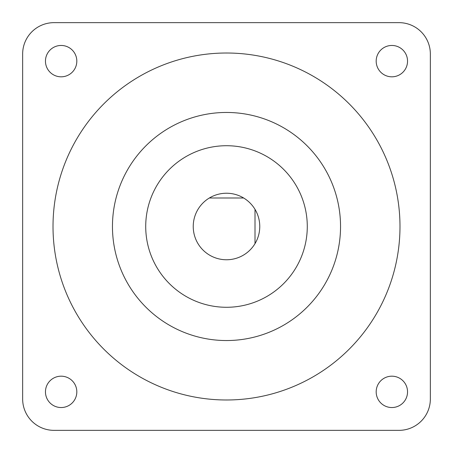 <?xml version="1.0" encoding="UTF-8"?>
<svg xmlns="http://www.w3.org/2000/svg" width="453" height="453" viewBox="0 0 453 453"><rect width="100%" height="100%" fill="white"/><g stroke="black" fill="none" stroke-linecap="round" stroke-linejoin="round"><path stroke-width="0.68" d="M45.459 61.138A15.679 15.679 0 0 0 61.138 76.817A15.679 15.679 0 0 0 76.817 61.138A15.679 15.679 0 0 0 61.138 45.459A15.679 15.679 0 0 0 45.459 61.138M376.183 61.138A15.679 15.679 0 0 0 391.862 76.817A15.679 15.679 0 0 0 407.541 61.138A15.679 15.679 0 0 0 391.862 45.459A15.679 15.679 0 0 0 376.183 61.138M45.459 391.862A15.679 15.679 0 0 0 61.138 407.541A15.679 15.679 0 0 0 76.817 391.862A15.679 15.679 0 0 0 61.138 376.183A15.679 15.679 0 0 0 45.459 391.862M376.183 391.862A15.679 15.679 0 0 0 391.862 407.541A15.679 15.679 0 0 0 407.541 391.862A15.679 15.679 0 0 0 391.862 376.183A15.679 15.679 0 0 0 376.183 391.862M259.762 226.5A33.262 33.262 0 0 0 209.365 197.989A33.262 33.262 0 0 0 217.61 258.55A33.262 33.262 0 0 0 259.762 226.5M307.281 226.5A80.781 80.781 0 0 0 226.5 145.719A80.781 80.781 0 0 0 145.719 226.5A80.781 80.781 0 0 0 226.5 307.281A80.781 80.781 0 0 0 307.281 226.5M112.457 226.5A114.043 114.043 0 0 0 226.5 340.543A114.043 114.043 0 0 0 340.543 226.5A114.043 114.043 0 0 0 226.5 112.457A114.043 114.043 0 0 0 112.457 226.5M399.988 226.5A173.488 173.488 0 0 0 226.5 53.012A173.488 173.488 0 0 0 53.012 226.5A173.488 173.488 0 0 0 226.5 399.988A173.488 173.488 0 0 0 399.988 226.5M22.65 54.009L22.65 398.991A31.359 31.359 0 0 0 54.009 430.35L398.991 430.35A31.359 31.359 0 0 0 430.35 398.991L430.35 54.009A31.359 31.359 0 0 0 398.991 22.65L54.009 22.65A31.359 31.359 0 0 0 22.65 54.009M255.011 209.365L255.011 243.635M209.365 197.989L243.635 197.989"/></g></svg>
